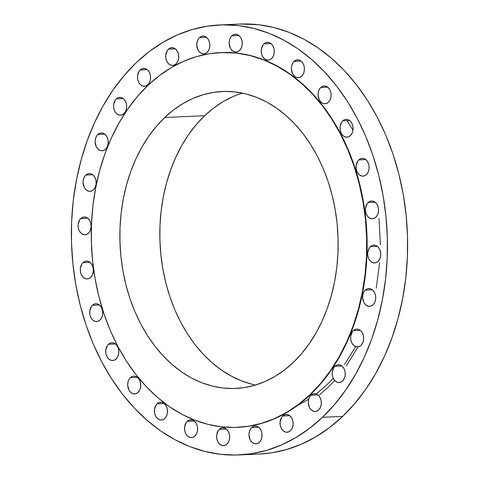 <?xml version="1.0" encoding="UTF-8"?>
<svg xmlns="http://www.w3.org/2000/svg" width="479" height="479" viewBox="0 0 479 479"><rect width="100%" height="100%" fill="white"/><g stroke="black" fill="none" stroke-linecap="round" stroke-linejoin="round"><path stroke-width="0.72" d="M199.45 37.619L206.491 37.302L199.45 37.619L198.492 38.745L197.156 41.661L196.761 45.08L198.013 50.014L199.893 52.439L202.294 53.732L204.844 53.684L207.162 52.313A8.915 6.544 87.4 0 1 203.707 53.876A8.915 6.544 87.4 0 1 197.144 47.75A8.915 6.544 87.4 0 1 199.45 37.619A8.915 6.544 87.4 0 1 202.91 36.057A8.915 6.544 87.4 0 1 209.467 42.188A8.915 6.544 87.4 0 1 207.162 52.313L208.898 49.822L209.778 46.595L209.67 43.116L208.599 39.919L206.718 37.494L204.323 36.206L201.767 36.248L199.45 37.619M231.83 35.817L238.871 35.5L231.83 35.817L230.872 36.943L229.537 39.859L229.142 43.278L230.393 48.211L232.273 50.642L234.674 51.93L237.225 51.888L239.542 50.511A8.915 6.544 87.4 0 1 236.087 52.073A8.915 6.544 87.4 0 1 229.525 45.948A8.915 6.544 87.4 0 1 231.83 35.817A8.915 6.544 87.4 0 1 235.291 34.254A8.915 6.544 87.4 0 1 241.847 40.386A8.915 6.544 87.4 0 1 239.542 50.511L241.278 48.02L242.158 44.792L242.051 41.314L240.979 38.116L239.099 35.691L236.704 34.404L234.147 34.446L231.83 35.817M263.893 43.882L270.94 43.571L263.893 43.882L262.935 45.008L261.283 49.606L261.39 53.079L262.462 56.277L264.342 58.707L266.737 59.995L269.294 59.953L271.611 58.582A8.915 6.544 87.4 0 1 268.15 60.138A8.915 6.544 87.4 0 1 261.594 54.013A8.915 6.544 87.4 0 1 263.893 43.882A8.915 6.544 87.4 0 1 267.354 42.32A8.915 6.544 87.4 0 1 273.916 48.451A8.915 6.544 87.4 0 1 271.611 58.582L273.341 56.091L274.222 52.858L274.12 49.379L273.048 46.188L271.168 43.757L268.767 42.469L266.216 42.511L263.893 43.882M294.04 61.414L301.081 61.096L294.04 61.414L293.082 62.539L291.747 65.455L291.352 68.874L292.603 73.808L294.483 76.233L296.884 77.526L299.435 77.478L301.752 76.107A8.915 6.544 87.4 0 1 298.297 77.67A8.915 6.544 87.4 0 1 291.735 71.539A8.915 6.544 87.4 0 1 294.04 61.414A8.915 6.544 87.4 0 1 297.501 59.851A8.915 6.544 87.4 0 1 304.057 65.976A8.915 6.544 87.4 0 1 301.752 76.107L303.488 73.616L304.369 70.389L304.261 66.91L303.189 63.713L301.309 61.288L298.914 59.995L296.357 60.043L294.04 61.414M320.75 87.525L327.792 87.208L320.75 87.525L319.792 88.651L318.457 91.567L318.062 94.986L319.313 99.919L321.193 102.344L323.594 103.638L326.145 103.59L328.462 102.219A8.915 6.544 87.4 0 1 325.007 103.781A8.915 6.544 87.4 0 1 318.445 97.656A8.915 6.544 87.4 0 1 320.75 87.525A8.915 6.544 87.4 0 1 324.205 85.963A8.915 6.544 87.4 0 1 330.767 92.094A8.915 6.544 87.4 0 1 328.462 102.219L330.199 99.728L331.079 96.501L330.971 93.022L329.899 89.824L328.019 87.4L325.618 86.112L323.068 86.154L320.75 87.525M342.683 120.912L349.73 120.6L342.683 120.912L341.725 122.037L340.072 126.636L340.18 130.114L341.252 133.306L343.132 135.737L345.527 137.024L348.083 136.982L350.4 135.611A8.915 6.544 87.4 0 1 346.94 137.168A8.915 6.544 87.4 0 1 340.383 131.042A8.915 6.544 87.4 0 1 342.683 120.912A8.915 6.544 87.4 0 1 346.143 119.355A8.915 6.544 87.4 0 1 352.706 125.48A8.915 6.544 87.4 0 1 350.4 135.611L352.131 133.12L353.011 129.887L352.909 126.408L351.837 123.217L349.957 120.786L347.556 119.499L345.006 119.54L342.683 120.912M358.747 159.902L365.788 159.585L358.747 159.902L357.789 161.028L356.136 165.62L356.238 169.099L357.316 172.296L359.19 174.721L361.591 176.015L364.142 175.967L366.465 174.596A8.915 6.544 87.4 0 1 363.004 176.158A8.915 6.544 87.4 0 1 356.442 170.033A8.915 6.544 87.4 0 1 358.747 159.902A8.915 6.544 87.4 0 1 362.208 158.339A8.915 6.544 87.4 0 1 368.77 164.471A8.915 6.544 87.4 0 1 366.465 174.596L368.195 172.105L369.075 168.877L368.974 165.399L367.896 162.201L366.016 159.776L363.621 158.483L361.064 158.531L358.747 159.902M368.129 202.539L375.177 202.222L368.129 202.539L367.171 203.665L365.519 208.257L365.621 211.736L366.698 214.927L368.579 217.358L370.974 218.646L373.53 218.604L375.847 217.232A8.915 6.544 87.4 0 1 372.387 218.795A8.915 6.544 87.4 0 1 365.824 212.664A8.915 6.544 87.4 0 1 368.129 202.539A8.915 6.544 87.4 0 1 371.59 200.976A8.915 6.544 87.4 0 1 378.153 207.102A8.915 6.544 87.4 0 1 375.847 217.232L377.578 214.742L378.458 211.508L378.356 208.036L377.278 204.838L375.404 202.407L373.003 201.12L370.453 201.162L368.129 202.539M370.363 246.679L377.41 246.362L370.363 246.679L369.405 247.805L367.752 252.397L367.86 255.876L368.932 259.073L370.812 261.498L373.207 262.791L375.764 262.743L378.081 261.372A8.915 6.544 87.4 0 1 374.62 262.935A8.915 6.544 87.4 0 1 368.064 256.81A8.915 6.544 87.4 0 1 370.363 246.679A8.915 6.544 87.4 0 1 373.824 245.116A8.915 6.544 87.4 0 1 380.386 251.247A8.915 6.544 87.4 0 1 378.081 261.372L379.811 258.882L380.691 255.654L380.589 252.176L379.518 248.978L377.638 246.553L375.237 245.26L372.686 245.308L370.363 246.679M365.339 290.112L372.381 289.801L365.339 290.112L364.381 291.238L363.046 294.154L362.651 297.573L363.902 302.506L365.782 304.937L368.183 306.225L370.734 306.183L373.051 304.812A8.915 6.544 87.4 0 1 369.596 306.368A8.915 6.544 87.4 0 1 363.034 300.243A8.915 6.544 87.4 0 1 365.339 290.112A8.915 6.544 87.4 0 1 368.8 288.556A8.915 6.544 87.4 0 1 375.356 294.681A8.915 6.544 87.4 0 1 373.051 304.812L374.788 302.321L375.668 299.088L375.56 295.609L374.488 292.418L372.608 289.987L370.213 288.699L367.656 288.741L365.339 290.112M353.304 330.666L360.346 330.354L353.304 330.666L352.346 331.791L350.688 336.39L350.796 339.862L351.867 343.06L353.747 345.491L356.142 346.778L358.699 346.736L361.016 345.365A8.915 6.544 87.4 0 1 357.556 346.922A8.915 6.544 87.4 0 1 350.999 340.797A8.915 6.544 87.4 0 1 353.304 330.666A8.915 6.544 87.4 0 1 356.759 329.103A8.915 6.544 87.4 0 1 363.321 335.234A8.915 6.544 87.4 0 1 361.016 345.365L362.747 342.874L363.627 339.641L363.525 336.162L362.453 332.971L360.573 330.54L358.172 329.253L355.622 329.295L353.304 330.666M334.857 366.303L341.904 365.986L334.857 366.303L333.899 367.429L332.246 372.021L332.354 375.5L333.426 378.697L335.306 381.122L337.701 382.416L340.258 382.368L342.575 380.997A8.915 6.544 87.4 0 1 339.114 382.559A8.915 6.544 87.4 0 1 332.558 376.428A8.915 6.544 87.4 0 1 334.857 366.303A8.915 6.544 87.4 0 1 338.318 364.741A8.915 6.544 87.4 0 1 344.88 370.866A8.915 6.544 87.4 0 1 342.575 380.997L344.305 378.506L345.185 375.279L345.084 371.8L344.012 368.602L342.132 366.178L339.731 364.884L337.18 364.932L334.857 366.303M310.937 395.235L317.978 394.918L310.937 395.235L309.979 396.361L308.644 399.276L308.248 402.695L309.5 407.629L311.38 410.054L313.781 411.341L316.332 411.299L318.649 409.928A8.915 6.544 87.4 0 1 315.194 411.491A8.915 6.544 87.4 0 1 308.632 405.36A8.915 6.544 87.4 0 1 310.937 395.235A8.915 6.544 87.4 0 1 314.398 393.672A8.915 6.544 87.4 0 1 320.954 399.797A8.915 6.544 87.4 0 1 318.649 409.928L320.385 407.437L321.265 404.21L321.158 400.731L320.086 397.534L318.206 395.109L315.811 393.816L313.254 393.864L310.937 395.235M282.73 416.011L289.777 415.694L282.73 416.011L281.772 417.137L280.119 421.73L280.221 425.208L281.299 428.4L283.179 430.831L285.574 432.118L288.13 432.076L290.448 430.705A8.915 6.544 87.4 0 1 286.987 432.268A8.915 6.544 87.4 0 1 280.425 426.136A8.915 6.544 87.4 0 1 282.73 416.011A8.915 6.544 87.4 0 1 286.191 414.449A8.915 6.544 87.4 0 1 292.753 420.574A8.915 6.544 87.4 0 1 290.448 430.705L292.178 428.214L293.058 424.981L292.956 421.508L291.879 418.311L290.005 415.88L287.604 414.592L285.053 414.634L282.73 416.011M251.661 427.585L258.702 427.274L251.661 427.585L250.703 428.711L249.367 431.627L248.972 435.052L250.224 439.979L252.104 442.41L254.505 443.698L257.055 443.656L259.373 442.285A8.915 6.544 87.4 0 1 255.918 443.841A8.915 6.544 87.4 0 1 249.355 437.716A8.915 6.544 87.4 0 1 251.661 427.585A8.915 6.544 87.4 0 1 255.115 426.029A8.915 6.544 87.4 0 1 261.678 432.154A8.915 6.544 87.4 0 1 259.373 442.285L261.109 439.794L261.989 436.561L261.881 433.088L260.81 429.891L258.929 427.46L256.528 426.172L253.978 426.214L251.661 427.585M219.28 429.388L226.322 429.076L219.28 429.388L218.322 430.513L216.664 435.112L216.771 438.59L217.843 441.782L219.723 444.213L222.124 445.5L224.675 445.458L226.992 444.087A8.915 6.544 87.4 0 1 223.537 445.644A8.915 6.544 87.4 0 1 216.975 439.518A8.915 6.544 87.4 0 1 219.28 429.388A8.915 6.544 87.4 0 1 222.735 427.831A8.915 6.544 87.4 0 1 229.297 433.956A8.915 6.544 87.4 0 1 226.992 444.087L228.722 441.596L229.609 438.363L229.501 434.89L228.429 431.693L226.549 429.262L224.148 427.975L221.597 428.016L219.28 429.388M187.211 421.322L194.258 421.011L187.211 421.322L186.253 422.448L184.601 427.046L184.702 430.519L185.78 433.717L187.654 436.147L190.055 437.435L192.606 437.393L194.929 436.022A8.915 6.544 87.4 0 1 191.468 437.578A8.915 6.544 87.4 0 1 184.906 431.453A8.915 6.544 87.4 0 1 187.211 421.322A8.915 6.544 87.4 0 1 190.672 419.766A8.915 6.544 87.4 0 1 197.234 425.891A8.915 6.544 87.4 0 1 194.929 436.022L196.659 433.531L197.54 430.298L197.438 426.819L196.36 423.628L194.48 421.197L192.085 419.909L189.528 419.951L187.211 421.322M157.07 403.797L164.111 403.48L157.07 403.797L156.112 404.923L154.454 409.515L154.561 412.994L155.633 416.191L157.513 418.616L159.914 419.909L162.465 419.861L164.782 418.49A8.915 6.544 87.4 0 1 161.327 420.053A8.915 6.544 87.4 0 1 154.765 413.922A8.915 6.544 87.4 0 1 157.07 403.797A8.915 6.544 87.4 0 1 160.525 402.234A8.915 6.544 87.4 0 1 167.087 408.359A8.915 6.544 87.4 0 1 164.782 418.49L166.512 416L167.399 412.772L167.291 409.294L166.219 406.096L164.339 403.671L161.938 402.378L159.387 402.426L157.07 403.797M130.36 377.68L137.401 377.368L130.36 377.68L129.402 378.805L128.067 381.721L127.671 385.146L128.923 390.074L130.803 392.505L133.204 393.792L135.755 393.75L138.072 392.379A8.915 6.544 87.4 0 1 134.617 393.936A8.915 6.544 87.4 0 1 128.055 387.81A8.915 6.544 87.4 0 1 130.36 377.68A8.915 6.544 87.4 0 1 133.821 376.123A8.915 6.544 87.4 0 1 140.377 382.248A8.915 6.544 87.4 0 1 138.072 392.379L139.808 389.888L140.688 386.655L140.581 383.182L139.509 379.985L137.629 377.554L135.234 376.266L132.677 376.308L130.36 377.68M108.422 344.293L115.469 343.976L108.422 344.293L107.464 345.419L105.811 350.017L105.913 353.49L106.991 356.687L108.865 359.118L111.266 360.406L113.816 360.364L116.14 358.987A8.915 6.544 87.4 0 1 112.679 360.549A8.915 6.544 87.4 0 1 106.116 354.424A8.915 6.544 87.4 0 1 108.422 344.293A8.915 6.544 87.4 0 1 111.882 342.73A8.915 6.544 87.4 0 1 118.445 348.862A8.915 6.544 87.4 0 1 116.14 358.987L117.87 356.502L118.75 353.268L118.648 349.79L117.571 346.598L115.696 344.167L113.295 342.88L110.739 342.922L108.422 344.293M92.363 305.303L99.404 304.991L92.363 305.303L91.399 306.428L89.747 311.027L89.854 314.505L90.926 317.697L92.806 320.128L95.201 321.415L97.758 321.373L100.075 320.002A8.915 6.544 87.4 0 1 96.614 321.565A8.915 6.544 87.4 0 1 90.058 315.433A8.915 6.544 87.4 0 1 92.363 305.303A8.915 6.544 87.4 0 1 95.818 303.746A8.915 6.544 87.4 0 1 102.38 309.871A8.915 6.544 87.4 0 1 100.075 320.002L101.805 317.511L102.686 314.278L102.584 310.805L101.512 307.608L99.632 305.177L97.231 303.89L94.68 303.931L92.363 305.303M82.975 262.672L90.022 262.354L82.975 262.672L82.017 263.797L80.364 268.39L80.466 271.868L81.544 275.066L83.424 277.491L85.819 278.784L88.376 278.736L90.693 277.365A8.915 6.544 87.4 0 1 87.232 278.928A8.915 6.544 87.4 0 1 80.67 272.802A8.915 6.544 87.4 0 1 82.975 262.672A8.915 6.544 87.4 0 1 86.436 261.109A8.915 6.544 87.4 0 1 92.998 267.24A8.915 6.544 87.4 0 1 90.693 277.365L92.423 274.874L93.303 271.647L93.201 268.168L92.124 264.971L90.25 262.546L87.849 261.253L85.298 261.3L82.975 262.672M80.741 218.532L87.789 218.214L80.741 218.532L79.783 219.657L78.131 224.25L78.233 227.729L79.31 230.926L81.185 233.351L83.585 234.638L86.136 234.596L88.459 233.225A8.915 6.544 87.4 0 1 84.999 234.788A8.915 6.544 87.4 0 1 78.436 228.657A8.915 6.544 87.4 0 1 80.741 218.532A8.915 6.544 87.4 0 1 84.202 216.969A8.915 6.544 87.4 0 1 90.765 223.094A8.915 6.544 87.4 0 1 88.459 233.225L90.19 230.734L91.07 227.507L90.968 224.028L89.89 220.831L88.01 218.4L85.615 217.113L83.059 217.155L80.741 218.532M85.771 175.092L92.812 174.775L85.771 175.092L84.813 176.218L83.478 179.134L83.083 182.553L84.334 187.487L86.214 189.918L88.615 191.205L91.166 191.163L93.483 189.786A8.915 6.544 87.4 0 1 90.028 191.349A8.915 6.544 87.4 0 1 83.466 185.223A8.915 6.544 87.4 0 1 85.771 175.092A8.915 6.544 87.4 0 1 89.226 173.53A8.915 6.544 87.4 0 1 95.788 179.661A8.915 6.544 87.4 0 1 93.483 189.786L95.219 187.301L96.099 184.068L95.992 180.589L94.92 177.392L93.04 174.967L90.639 173.679L88.088 173.721L85.771 175.092M97.806 134.539L104.847 134.228L97.806 134.539L96.848 135.665L95.519 138.581L95.117 142L96.369 146.933L98.249 149.364L100.65 150.651L103.201 150.61L105.524 149.238A8.915 6.544 87.4 0 1 102.063 150.795A8.915 6.544 87.4 0 1 95.501 144.67A8.915 6.544 87.4 0 1 97.806 134.539A8.915 6.544 87.4 0 1 101.267 132.982A8.915 6.544 87.4 0 1 107.823 139.108A8.915 6.544 87.4 0 1 105.524 149.238L107.254 146.748L108.134 143.514L108.026 140.036L106.955 136.844L105.075 134.413L102.68 133.126L100.123 133.168L97.806 134.539M116.247 98.908L123.295 98.59L116.247 98.908L115.289 100.033L113.637 104.626L113.739 108.104L114.816 111.302L116.69 113.727L119.091 115.02L121.642 114.972L123.965 113.601A8.915 6.544 87.4 0 1 120.504 115.164A8.915 6.544 87.4 0 1 113.942 109.032A8.915 6.544 87.4 0 1 116.247 98.908A8.915 6.544 87.4 0 1 119.708 97.345A8.915 6.544 87.4 0 1 126.27 103.47A8.915 6.544 87.4 0 1 123.965 113.601L125.696 111.11L126.576 107.883L126.474 104.404L125.396 101.207L123.522 98.782L121.121 97.488L118.564 97.536L116.247 98.908M168.374 49.199L175.422 48.882L168.374 49.199L167.416 50.325L165.764 54.917L165.872 58.396L166.943 61.593L168.824 64.018L171.219 65.312L173.775 65.264L176.092 63.893A8.915 6.544 87.4 0 1 172.632 65.455A8.915 6.544 87.4 0 1 166.075 59.33A8.915 6.544 87.4 0 1 168.374 49.199A8.915 6.544 87.4 0 1 171.835 47.637A8.915 6.544 87.4 0 1 178.398 53.768A8.915 6.544 87.4 0 1 176.092 63.893L177.823 61.402L178.703 58.175L178.601 54.696L177.529 51.498L175.649 49.074L173.248 47.78L170.698 47.828L168.374 49.199M140.173 69.976L147.215 69.659L140.173 69.976L139.215 71.102L137.557 75.694L137.665 79.173L138.736 82.37L140.616 84.795L143.017 86.088L145.568 86.04L147.885 84.669A8.915 6.544 87.4 0 1 144.43 86.232A8.915 6.544 87.4 0 1 137.868 80.107A8.915 6.544 87.4 0 1 140.173 69.976A8.915 6.544 87.4 0 1 143.628 68.413A8.915 6.544 87.4 0 1 150.19 74.544A8.915 6.544 87.4 0 1 147.885 84.669L149.622 82.178L150.502 78.951L150.394 75.472L149.322 72.275L147.442 69.85L145.041 68.557L142.491 68.605L140.173 69.976M333.252 378.356L327.025 384.697L316.679 393.57M308.662 399.211L297.309 405.605M319.505 394.852L327.636 387.709L334.665 380.494M355.705 346.646L344.551 364.459M239.033 454.954L259.211 454.05A215.215 157.908 -92.6 0 0 342.689 416.371L322.511 417.275A215.215 157.908 87.4 0 1 239.033 454.954A215.215 157.908 87.4 0 1 80.7 307.069A215.215 157.908 87.4 0 1 136.311 62.629L149.28 51.546L163.022 42.278L177.398 34.913L192.277 29.518L207.509 26.159L222.957 24.854L238.47 25.621L253.888 28.453L269.078 33.32L283.879 40.176L298.16 48.96L311.781 59.582L324.6 71.94L336.509 85.915L347.389 101.374L357.124 118.169L365.639 136.138L372.836 155.1L378.649 174.889L383.032 195.3L385.93 216.137L387.325 237.207L387.2 258.307L385.547 279.227L382.398 299.764L377.775 319.733L371.722 338.928L364.297 357.172L355.574 374.291L345.634 390.11L334.581 404.486L322.511 417.275L342.689 416.371A215.215 157.908 -92.6 0 0 398.3 171.931A215.215 157.908 -92.6 0 0 239.967 24.046L219.789 24.95A215.215 157.908 87.4 0 1 378.123 172.835A215.215 157.908 87.4 0 1 322.511 417.275L309.542 428.358L295.806 437.626L281.424 444.991L266.546 450.38L251.313 453.745L235.866 455.05L220.358 454.284L204.934 451.452L189.744 446.584L174.943 439.728L160.663 430.944L147.047 420.322L134.222 407.964L122.313 393.989L111.439 378.53L101.698 361.735L93.183 343.766L85.986 324.798L80.173 305.015L75.79 284.604L72.892 263.761L71.497 242.691L71.628 221.597L73.275 200.677L76.424 180.134L81.047 160.172L87.1 140.976L94.525 122.732L103.248 105.614L113.188 89.795L124.247 75.419L136.311 62.629A215.215 157.908 87.4 0 1 219.789 24.95M237.608 427.34A187.57 137.629 -92.6 0 0 237.8 427.334A187.57 137.629 -92.6 0 0 310.548 394.498L310.147 394.516A187.57 137.629 87.4 0 1 237.392 427.352A187.57 137.629 87.4 0 1 99.398 298.465A187.57 137.629 87.4 0 1 147.867 85.424L159.172 75.766L171.147 67.689L183.673 61.27L196.641 56.57L209.922 53.636L223.382 52.498L236.901 53.169L250.343 55.636L263.576 59.881L276.479 65.857L288.927 73.509L300.794 82.765L311.973 93.537L322.349 105.721L331.827 119.193L340.318 133.833L347.736 149.49L354.011 166.021L359.076 183.265L362.896 201.054L365.423 219.214L366.639 237.578L366.525 255.966L365.088 274.198L362.346 292.1L358.31 309.5L353.035 326.235L346.568 342.132L338.964 357.053L330.3 370.842L320.667 383.368L310.147 394.516L298.848 404.174L286.873 412.251L274.341 418.67L261.372 423.37L248.092 426.298L234.632 427.436L221.112 426.771L207.676 424.304L194.438 420.059L181.535 414.084L169.093 406.431L157.22 397.175L146.047 386.403L135.665 374.219L126.187 360.747L117.696 346.107L110.284 330.45L104.009 313.919L98.937 296.675L95.123 278.886L92.591 260.726L91.381 242.362L91.489 223.974L92.926 205.742L95.674 187.84L99.704 170.434L104.979 153.705L111.451 137.802L119.049 122.887L127.713 109.098L137.347 96.572L147.867 85.424A187.57 137.629 87.4 0 1 220.621 52.588A187.57 137.629 87.4 0 1 358.615 181.475A187.57 137.629 87.4 0 1 310.147 394.516L310.548 394.498A187.57 137.629 -92.6 0 0 359.022 181.457A187.57 137.629 -92.6 0 0 221.029 52.57A187.57 137.629 -92.6 0 0 220.837 52.576M242.452 93.112A148.628 109.056 -92.6 0 0 204.665 115.72L164.716 117.511A148.628 109.056 87.4 0 1 222.364 91.489A148.628 109.056 87.4 0 1 331.707 193.618A148.628 109.056 87.4 0 1 293.304 362.429A148.628 109.056 87.4 0 1 235.65 388.451A148.628 109.056 87.4 0 1 126.306 286.322A148.628 109.056 87.4 0 1 164.716 117.511L204.665 115.72A148.628 109.056 -92.6 0 0 163.291 271.342A148.628 109.056 -92.6 0 0 255.517 385.038M164.716 117.511L156.382 126.342L148.741 136.27L141.88 147.197L135.856 159.016L130.731 171.614L126.546 184.87L123.354 198.659L121.175 212.85L120.037 227.291L119.954 241.865L120.912 256.415L122.917 270.809L125.941 284.903L129.959 298.567L134.928 311.667L140.808 324.073L147.532 335.671L155.046 346.347L163.267 355.999L172.123 364.537L181.529 371.872L191.39 377.937L201.617 382.673L212.101 386.032L222.753 387.99L233.465 388.517L244.134 387.619L254.654 385.296L264.929 381.571L274.862 376.488L284.346 370.087L293.304 362.429L301.638 353.598L309.272 343.671L316.134 332.743L322.163 320.924L327.289 308.326L331.468 295.064L334.659 281.281L336.839 267.09L337.976 252.643L338.066 238.075L337.102 223.525L335.096 209.131L332.073 195.037L328.055 181.373L323.086 168.273L317.212 155.867L310.482 144.269L302.973 133.593L294.747 123.935L285.891 115.403L276.485 108.068L266.623 102.003L256.403 97.267L245.913 93.908L235.261 91.95L224.549 91.423L213.885 92.321L203.359 94.644L193.085 98.369L183.158 103.452L173.667 109.853L164.716 117.511M237.692 427.34L248.499 426.28L261.779 423.352L274.742 418.652L287.274 412.233L299.249 404.156L310.548 394.498L321.068 383.35L330.708 370.824L339.366 357.035L346.97 342.114L353.442 326.217L358.717 309.482L362.747 292.082L365.495 274.18L366.932 255.948L367.04 237.56L365.824 219.196L363.298 201.036L359.484 183.247L354.412 166.003L348.137 149.472L340.719 133.815L332.234 119.175L322.756 105.703L312.374 93.519L301.195 82.747L289.328 73.491L276.886 65.839L263.983 59.863L250.745 55.618L237.303 53.151L220.915 52.576M259.091 454.056L271.491 452.841L286.723 449.482L301.602 444.087L315.978 436.722L329.72 427.454L342.689 416.371L354.753 403.581L365.812 389.205L375.752 373.386L384.475 356.268L391.9 338.024L397.953 318.828L402.576 298.866L405.725 278.323L407.372 257.403L407.503 236.309L406.108 215.239L403.21 194.396L398.827 173.985L393.014 154.202L385.817 135.234L377.302 117.265L367.561 100.47L356.687 85.011L344.778 71.036L331.953 58.678L318.337 48.056L304.057 39.272L289.256 32.416L274.066 27.548L258.642 24.716L239.841 24.052M252.056 384.248L241.566 380.883L231.339 376.147L221.478 370.081L212.077 362.747L203.216 354.215L194.995 344.563L187.487 333.887L180.757 322.283L174.877 309.877L169.907 296.776L165.89 283.113L162.866 269.018L160.866 254.624L159.902 240.075L159.992 225.507L161.13 211.059L163.303 196.875L166.5 183.086L170.68 169.829L175.805 157.226L181.828 145.406L188.69 134.479L196.33 124.552L204.665 115.72L213.622 108.068L223.106 101.668L233.034 96.578M379.033 218.496L380.386 244.823M379.649 262.708L376.219 288.22M346.431 365.782L357.963 346.904M352.963 130.246L347.089 120.714M220.621 52.588L221.029 52.57M237.392 427.352L237.8 427.334"/></g></svg>
